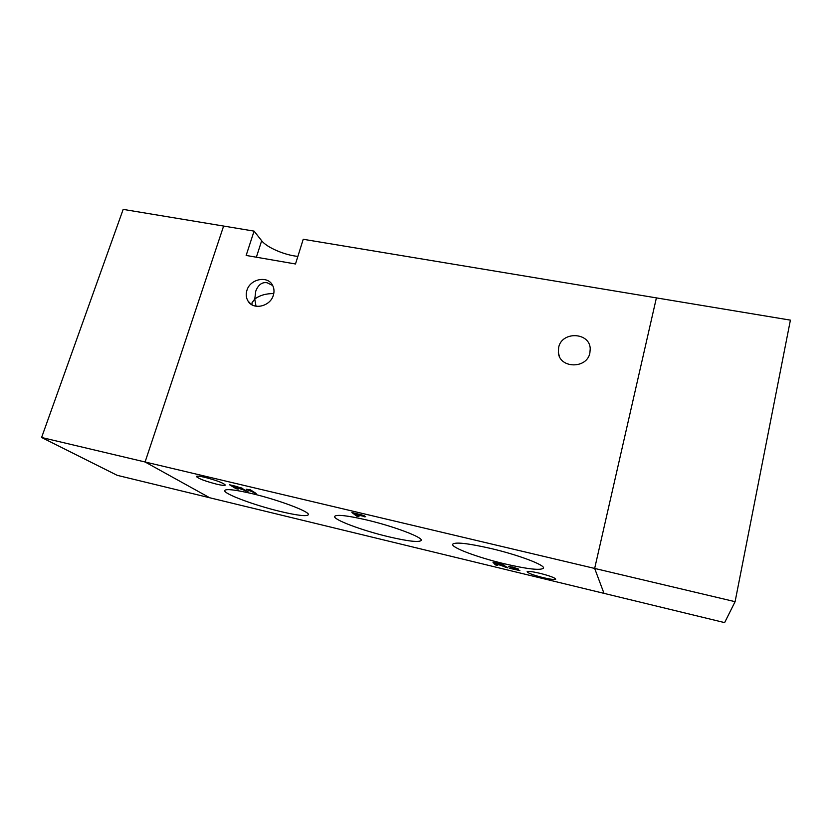 <?xml version="1.0" encoding="UTF-8"?>
<svg xmlns="http://www.w3.org/2000/svg" width="832" height="832" viewBox="0 0 832 832"><rect width="100%" height="100%" fill="white"/><g stroke="black" fill="none" stroke-linecap="round" stroke-linejoin="round"><path stroke-width="1.25" d="M366.652 519.958C347.142 515.486 336.471 514.301 334.672 516.381C332.894 519.584 362.055 530.462 388.305 536.682C408.221 541.341 419.203 542.578 421.262 540.394C423.051 537.399 393.848 526.323 366.652 519.958M491.057 548.527C467.782 543.244 454.979 541.83 452.67 544.263C451.058 547.518 477.651 557.43 504.057 563.701C527.634 569.182 540.79 570.648 543.514 568.11C545.054 565.022 518.336 554.913 491.057 548.527M251.597 493.532C235.123 489.736 226.179 488.717 224.744 490.474C222.83 493.563 254.686 505.409 280.634 511.545C297.544 515.528 306.779 516.589 308.35 514.727C310.378 511.878 278.564 499.834 251.597 493.532M558.667 347.36L558.355 352.508C559.468 368.576 586.82 369.19 589.867 353.059L590.231 348.806C589.878 332.124 561.85 330.98 558.667 347.36M246.906 290.41C245.731 294.268 246.095 297.804 247.988 300.986C253.178 310.409 270.296 306.571 273.343 295.235C274.446 291.574 274.154 288.205 272.48 285.126C267.509 275.288 250.068 278.938 246.906 290.41M256.006 306.238L254.769 299.073L252.054 302.692L251.93 304.793M542.88 577.574C533.291 575.12 528.039 573.175 527.124 571.761C527.925 571.002 532.189 571.522 539.895 573.3C549.578 575.786 554.861 577.741 555.745 579.145C554.871 579.894 550.576 579.363 542.88 577.574M216.497 484.141C204.849 481.073 198.13 478.514 196.362 476.466C196.82 475.842 199.722 476.143 205.078 477.381C216.882 480.49 223.631 483.059 225.316 485.077C224.827 485.701 221.884 485.389 216.497 484.141M272.678 285.501L267.072 282.734C262.038 281.944 258.263 284.752 255.757 291.127L254.769 299.073C259.657 295.35 265.99 293.519 273.77 293.561M297.877 256.381C284.939 255.268 266.708 247.468 261.674 240.739L254.072 231.119L223.621 226.054L145.09 461.989L594.662 568.433L604.001 593.362L209.726 497.765L145.09 461.989L209.726 497.765L117.177 475.322L41.6 437.486L145.09 461.989L223.621 226.054L123.178 209.383L41.6 437.486M254.072 231.119L246.158 255.445L295.495 263.983L303.233 239.273L656.396 297.887L594.662 568.433L656.396 297.887L790.4 320.133L735.093 601.682L594.662 568.433L604.001 593.362L724.62 622.617L735.093 601.682M497.671 565.438L495.373 564.886L492.96 562.224L502.975 564.72L507.915 567.913L500.084 565.126L496.631 564.294L497.671 565.438M250.359 489.809L256.194 493.47L246.178 489.247L250.359 489.809M238.15 489.174L235.955 488.654L229.622 484.796L235.654 486.221L242.871 488.592L242.091 488.935L247.957 491.504L238.722 488.29L235.425 487.51L238.15 489.174M357.022 515.154L358.998 516.662L356.637 516.1L351.894 512.502L362.138 515.018L365.674 516.745L357.094 514.883M519.875 570.575L509.382 568.266L516.589 568.61L508.342 566.55L512.918 567.122L518.721 569.13L511.503 568.547L519.875 570.575M236.174 487.968L235.955 488.654M241.082 487.926L242.278 488.301L242.091 488.935M245.575 490.381L245.409 490.901M244.275 489.694L244.098 490.277L244.244 489.684M236.049 486.595L232.554 485.763L234.676 487.053L240.958 488.342L236.132 486.335M254.561 492.45L254.384 493.043M250.442 489.861L250.255 490.464M357.115 515.226L356.637 516.1M356.897 515.174L354.068 513.011M364.666 515.975L364.426 516.818M364.354 515.83L363.366 515.642M354.838 513.49L356.481 514.738L363.241 516.1L354.91 513.219M496.642 564.262L495.591 564.013L495.373 564.886M495.591 564.013L494.26 562.536M504.088 565.084L503.88 565.906M505.461 566.426L505.253 567.278M504.618 566.114L504.452 566.8L504.608 566.114M504.005 565.396L503.454 565.105M499.2 563.971L495.539 563.087L496.34 563.982L503.381 565.417L499.252 563.742M256.36 257.213L261.674 240.739M559.27 356.013L558.355 352.508M250.858 304.086L247.988 300.986M240.958 488.342L241.124 487.791M363.241 516.1L363.418 515.455M503.381 565.417L503.506 564.886"/></g></svg>
